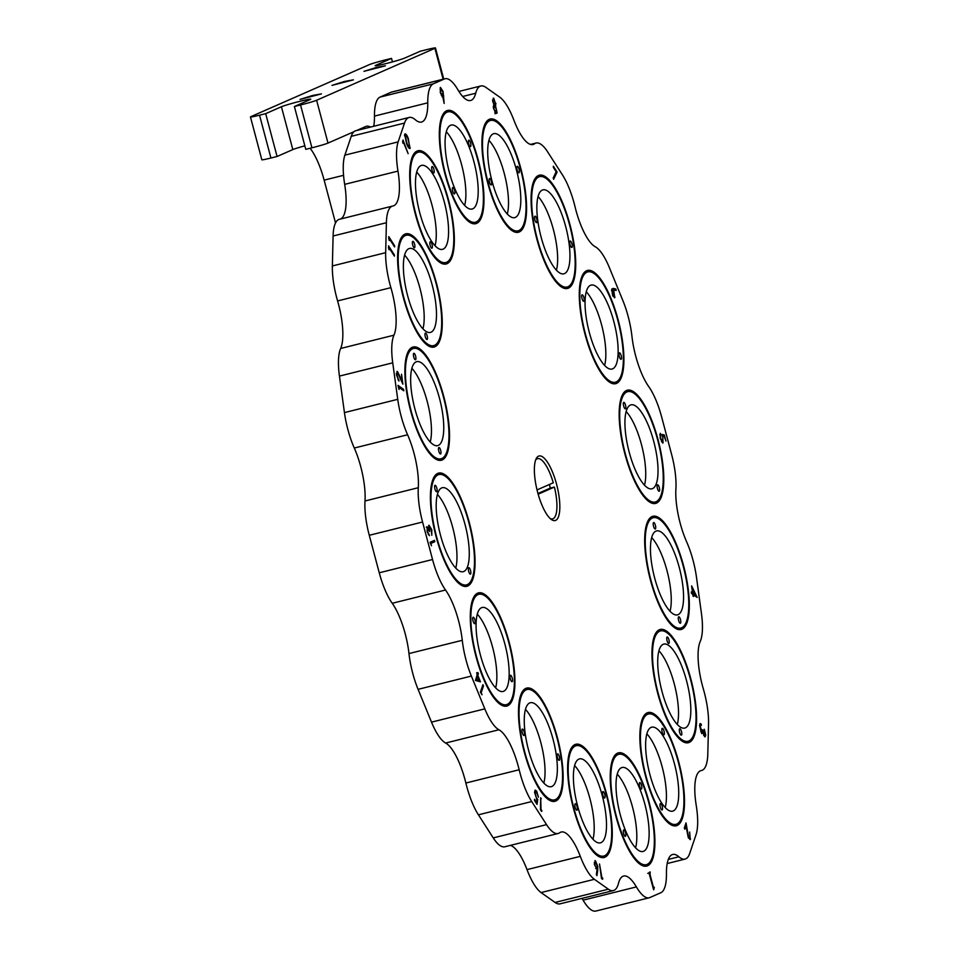 <?xml version="1.0" encoding="UTF-8"?>
<svg xmlns="http://www.w3.org/2000/svg" width="959" height="959" viewBox="0 0 959 959"><rect width="100%" height="100%" fill="white"/><g stroke="black" fill="none" stroke-linecap="round" stroke-linejoin="round"><path stroke-width="1.44" d="M385.386 65.811L376.467 67.43L363.976 71.326L385.386 65.811M353.415 79.849L344.509 81.467L332.006 85.363L353.415 79.849M321.457 93.886L312.55 95.492L300.047 99.4L321.457 93.886M250.455 116.95A13.306 0.659 -14.9 0 0 259.541 115.188L270.929 158.019A13.306 0.659 165.1 0 1 261.843 159.781L250.455 116.95A13.306 0.659 -14.9 0 1 251.018 116.59L369.299 64.649A13.306 0.659 -14.9 0 1 385.374 59.926L391.524 58.391L375.796 65.296A15.536 0.779 165.1 0 0 375.137 65.715A15.536 0.779 165.1 0 0 388.011 63.09A15.536 0.779 165.1 0 0 404.494 58.151L420.222 51.247L426.371 49.712A13.306 0.659 -14.9 0 1 435.458 47.95A13.306 0.659 -14.9 0 1 434.895 48.31L316.614 100.263L328.002 143.083L354.063 131.647M259.541 115.188L265.691 113.653L277.079 156.485L292.819 149.58A15.536 0.779 165.1 0 1 304.842 145.828M270.929 158.019L277.079 156.485M265.691 113.653L281.419 106.749A15.536 0.779 165.1 0 1 297.889 101.822A15.536 0.779 165.1 0 1 310.776 99.185A15.536 0.779 165.1 0 1 310.117 99.604L294.389 106.509L305.777 149.34L311.927 147.806L300.539 104.975A13.306 0.659 -14.9 0 0 316.614 100.263M310.117 148.261A44.378 13.57 76 0 1 324.142 180.136L335.53 222.932M370.522 127.067A44.378 13.57 76 0 0 366.434 126.276A44.378 13.57 76 0 0 365.751 126.504L356.556 130.544M328.002 143.083A13.306 0.659 165.1 0 1 311.927 147.806M294.389 106.509L300.539 104.975M391.524 58.391L392.459 61.903M613.376 890.563L560.08 903.834A44.378 13.57 -104 0 1 555.081 902.455L608.366 889.185A44.378 13.57 76 0 0 613.376 890.563A44.378 13.57 76 0 0 618.495 883.299A44.378 13.57 -104 0 1 623.602 876.035A44.378 13.57 -104 0 1 636.392 886.907A44.378 13.57 76 0 0 649.183 897.78A44.378 13.57 76 0 0 649.854 897.552L660.871 892.709A44.378 13.57 76 0 0 666.445 873.709A44.378 13.57 -104 0 1 672.691 854.469A44.378 13.57 -104 0 1 678.876 856.783A44.378 13.57 76 0 0 685.062 859.084A44.378 13.57 76 0 0 689.689 853.474L696.042 834.654A44.378 13.57 76 0 0 696.234 805.428A44.378 13.57 -104 0 1 701.041 770.604A44.378 13.57 -104 0 1 701.317 770.545A44.378 13.57 76 0 0 701.58 770.485A44.378 13.57 76 0 0 707.814 753.81L708.545 723.865A44.378 13.57 76 0 0 704.182 691.966A44.378 13.57 76 0 0 703.319 688.874A44.378 13.57 -104 0 1 700.262 641.343A44.378 13.57 76 0 0 701.473 613.712L696.474 577.21A44.378 13.57 76 0 0 693.069 560.404A44.378 13.57 76 0 0 686.62 541.775A44.378 13.57 -104 0 1 675.903 488.826A44.378 13.57 76 0 0 671.636 454.518L661.662 417.021A44.378 13.57 76 0 0 648.68 386.525A44.378 13.57 -104 0 1 631.933 336.237A44.378 13.57 76 0 0 628.157 316.434A44.378 13.57 76 0 0 622.835 300.467L609.397 267.669A44.378 13.57 76 0 0 595.275 246.775A44.378 13.57 -104 0 1 575.04 206.784A44.378 13.57 76 0 0 574.249 203.668A44.378 13.57 76 0 0 562.501 174.994L547.661 151.906A44.378 13.57 76 0 0 536.093 143.035A44.378 13.57 76 0 0 534.547 143.778A44.378 13.57 -104 0 1 532.988 144.521A44.378 13.57 -104 0 1 513.904 120.187A44.378 13.57 76 0 0 499.831 97.231L485.829 87.341A44.378 13.57 76 0 0 480.831 85.974A44.378 13.57 76 0 0 475.712 93.239A44.378 13.57 -104 0 1 470.605 100.503A44.378 13.57 -104 0 1 457.815 89.631A44.378 13.57 76 0 0 445.024 78.758A44.378 13.57 76 0 0 444.353 78.986L391.056 92.256A44.378 13.57 -104 0 1 391.728 92.028L445.024 78.758M678.301 762.081A56.869 17.382 76 0 0 648.44 713.987A56.869 17.382 76 0 0 646.054 776.251A56.869 17.382 76 0 0 675.915 824.344A56.869 17.382 76 0 0 678.301 762.081M690.396 679.008A56.869 17.382 76 0 0 660.535 630.914A56.869 17.382 76 0 0 658.15 693.165A56.869 17.382 76 0 0 688.011 741.271A56.869 17.382 76 0 0 690.396 679.008M683.132 565.81A56.869 17.382 76 0 0 653.259 517.716A56.869 17.382 76 0 0 650.873 579.979A56.869 17.382 76 0 0 680.746 628.073A56.869 17.382 76 0 0 683.132 565.81M657.61 439.737A56.869 17.382 76 0 0 627.737 391.644A56.869 17.382 76 0 0 625.352 453.907A56.869 17.382 76 0 0 655.213 502.001A56.869 17.382 76 0 0 657.61 439.737M617.716 319.97A56.869 17.382 76 0 0 587.855 271.877A56.869 17.382 76 0 0 585.458 334.14A56.869 17.382 76 0 0 615.33 382.233A56.869 17.382 76 0 0 617.716 319.97M569.526 224.754A56.869 17.382 76 0 0 539.665 176.66A56.869 17.382 76 0 0 537.28 238.911A56.869 17.382 76 0 0 567.141 287.017A56.869 17.382 76 0 0 569.526 224.754M520.389 168.568A56.869 17.382 76 0 0 490.517 120.474A56.869 17.382 76 0 0 488.131 182.737A56.869 17.382 76 0 0 518.004 230.831A56.869 17.382 76 0 0 520.389 168.568M477.762 159.985A56.869 17.382 76 0 0 447.901 111.879A56.869 17.382 76 0 0 445.515 174.142A56.869 17.382 76 0 0 475.376 222.236A56.869 17.382 76 0 0 477.762 159.985M448.153 200.287A56.869 17.382 76 0 0 418.292 152.193A56.869 17.382 76 0 0 415.906 214.456A56.869 17.382 76 0 0 445.767 262.55A56.869 17.382 76 0 0 448.153 200.287M436.057 283.373A56.869 17.382 76 0 0 406.196 235.267A56.869 17.382 76 0 0 403.811 297.53A56.869 17.382 76 0 0 433.672 345.624A56.869 17.382 76 0 0 436.057 283.373M443.334 396.558A56.869 17.382 76 0 0 413.461 348.465A56.869 17.382 76 0 0 411.075 410.728A56.869 17.382 76 0 0 440.948 458.822A56.869 17.382 76 0 0 443.334 396.558M468.855 522.631A56.869 17.382 76 0 0 438.982 474.537A56.869 17.382 76 0 0 436.597 536.8A56.869 17.382 76 0 0 466.47 584.894A56.869 17.382 76 0 0 468.855 522.631M508.738 642.398A56.869 17.382 76 0 0 478.877 594.304A56.869 17.382 76 0 0 476.491 656.567A56.869 17.382 76 0 0 506.352 704.661A56.869 17.382 76 0 0 508.738 642.398M556.927 737.627A56.869 17.382 76 0 0 527.066 689.521A56.869 17.382 76 0 0 524.681 751.784A56.869 17.382 76 0 0 554.542 799.878A56.869 17.382 76 0 0 556.927 737.627M606.076 793.8A56.869 17.382 76 0 0 576.203 745.706A56.869 17.382 76 0 0 573.818 807.969A56.869 17.382 76 0 0 603.691 856.063A56.869 17.382 76 0 0 606.076 793.8M648.692 802.395A56.869 17.382 76 0 0 618.831 754.301A56.869 17.382 76 0 0 616.445 816.553A56.869 17.382 76 0 0 646.306 864.658A56.869 17.382 76 0 0 648.692 802.395M556.544 484.127A33.277 10.177 76 0 0 539.066 455.981A33.277 10.177 76 0 0 537.663 492.411A33.277 10.177 76 0 0 555.141 520.557A33.277 10.177 76 0 0 556.544 484.127M337.592 300.934A44.378 13.57 -104 0 1 332.365 265.943L385.662 252.673A44.378 13.57 76 0 0 390.888 287.664L337.592 300.934A44.378 13.57 -104 0 1 338.455 304.027A44.378 13.57 -104 0 1 340.649 348.465L393.945 335.194A44.378 13.57 76 0 0 392.734 362.826L339.438 376.096A44.378 13.57 -104 0 1 340.649 348.465M390.888 287.664A44.378 13.57 -104 0 1 391.752 290.757A44.378 13.57 -104 0 1 393.945 335.194M445.635 743.033A44.378 13.57 -104 0 1 431.514 722.139L484.81 708.869A44.378 13.57 76 0 0 498.932 729.763L445.635 743.033A44.378 13.57 -104 0 1 465.067 779.895A44.378 13.57 -104 0 1 465.87 783.024L519.167 769.753A44.378 13.57 76 0 0 531.706 801.544L478.409 814.814A44.378 13.57 -104 0 1 465.87 783.024M498.932 729.763A44.378 13.57 -104 0 1 518.363 766.625A44.378 13.57 -104 0 1 519.167 769.753M392.231 603.283A44.378 13.57 -104 0 1 379.249 572.787L432.545 559.517A44.378 13.57 76 0 0 445.527 590.013L392.231 603.283A44.378 13.57 -104 0 1 405.201 633.767A44.378 13.57 -104 0 1 408.978 653.57L462.274 640.3A44.378 13.57 76 0 0 471.372 676.071L418.076 689.341A44.378 13.57 -104 0 1 408.978 653.57M445.527 590.013A44.378 13.57 -104 0 1 458.498 620.497A44.378 13.57 -104 0 1 462.274 640.3M354.291 448.033A44.378 13.57 -104 0 1 344.437 412.598L397.733 399.328A44.378 13.57 76 0 0 407.587 434.763L354.291 448.033A44.378 13.57 -104 0 1 360.74 466.661A44.378 13.57 -104 0 1 365.007 500.982L418.304 487.711A44.378 13.57 76 0 0 422.571 522.02L369.275 535.29A44.378 13.57 -104 0 1 365.007 500.982M407.587 434.763A44.378 13.57 -104 0 1 414.036 453.391A44.378 13.57 -104 0 1 418.304 487.711M602.743 878.12L602.6 879.307L601.509 878.528L599.507 863.987L601.868 877.497L602.743 878.12L601.868 878.792M541.943 810.823L541.559 811.434L540.408 809.636L540.696 797.792L541.02 809.384L541.943 810.823L541.284 810.99M482.017 694.784L480.399 692.17L482.94 684.69L483.468 685.997L481.178 692.734L482.017 694.784M431.49 545.743L430.076 542.291L434.475 540.349L434.835 541.703L430.879 543.429L431.49 545.743M399.052 389.498L397.997 385.362L403.595 389.366L403.787 390.804L398.752 387.208L399.052 389.498M389.03 249.748L388.527 245.816L394.401 254.962L394.377 256.137L389.078 247.89L389.03 249.748M402.912 143.215L403.02 140.002L408.138 153.668L403.307 142.016L402.912 143.215M495.911 103.284L495.527 105.814L497.098 113.03L495.839 113.558L493.346 107.816L493.897 104.651L492.65 100.947L493.777 98.309L495.383 103.404M496.402 112.155L496.271 113.234L497.098 113.03L495.839 113.558M493.202 98.154L493.861 99.652M614.407 296.115L614.216 297.374L615.031 297.17L612.585 295.396L611.734 289.138L613.077 288.431L615.846 288.995L616.158 290.469L613.676 290.014L614.527 297.805M611.734 289.138L613.077 288.431L615.846 288.995M691.619 585.913L697.193 597.433L693.297 594.688L693.549 596.45L693.009 596.078L692.77 594.316L691.475 593.393L691.271 591.943L692.566 592.854L691.619 585.913M689.977 837.962L689.785 839.173L690.6 838.969L688.226 837.375L685.985 825.795L684.822 829.259L684.294 827.989L686.021 822.894L688.454 836.62L690.108 837.686L689.641 832.052L690.084 839.652M688.646 838.298L690.108 837.686M397.733 399.328L392.734 362.826M432.545 559.517L422.571 522.02M484.81 708.869L471.372 676.071M546.546 824.632A44.378 13.57 76 0 0 558.102 833.503L504.806 846.773A44.378 13.57 -104 0 1 493.25 837.902L546.546 824.632L531.706 801.544M558.102 833.503A44.378 13.57 76 0 0 559.66 832.76A44.378 13.57 -104 0 1 561.219 832.016A44.378 13.57 -104 0 1 580.303 856.351A44.378 13.57 76 0 0 594.376 879.307L541.08 892.577A44.378 13.57 -104 0 1 527.006 869.621L580.303 856.351M608.366 889.185L594.376 879.307M433.336 83.829A44.378 13.57 76 0 0 427.762 102.829L374.466 116.099A44.378 13.57 -104 0 1 380.04 97.099L433.336 83.829L444.353 78.986M427.762 102.829A44.378 13.57 -104 0 1 421.504 122.057A44.378 13.57 -104 0 1 415.331 119.755A44.378 13.57 76 0 0 409.145 117.454A44.378 13.57 76 0 0 404.518 123.064L351.222 136.334A44.378 13.57 -104 0 1 355.849 130.724L409.145 117.454M398.153 141.884A44.378 13.57 76 0 0 397.973 171.098L344.677 184.368A44.378 13.57 -104 0 1 344.868 155.154L398.153 141.884L404.518 123.064M397.973 171.098A44.378 13.57 -104 0 1 393.166 205.933A44.378 13.57 -104 0 1 392.89 205.993A44.378 13.57 76 0 0 392.627 206.053A44.378 13.57 76 0 0 386.393 222.728L333.097 235.998A44.378 13.57 -104 0 1 339.33 219.323L392.627 206.053M385.662 252.673L386.393 222.728M648.44 873.181L650.118 871.923L650.13 874.944L653.199 886.5L654.326 887.447L653.666 889.832L649.087 873.313M653.139 887.878L653.834 887.71M700.777 731.393L702.707 729.787L704.158 734.906L705.153 734.198L704.302 729.26L705.728 735.085L705.105 736.86L702.959 732.736L702.42 733.359L701.353 732.496L699.555 725.507L700.202 723.566L701.377 724.297L700.13 726.419L702.156 731.873L701.089 732.041M701.604 733.563L702.42 733.359M701.341 725.46L699.555 725.364M703.582 735.05L705.153 734.198M662.945 443.034L660.2 438.431L660.224 433.312L660.679 438.311L662.801 441.631L662.813 437.592L661.71 434.379L664.323 434.954L665.954 441.104L664.155 436.201L662.777 435.901L663.029 443.022M661.482 441.751L662.801 441.631M553.343 167.357L553.367 166.231L557.095 172.033L553.655 179.285L553.187 178.038L556.16 171.733L553.343 167.357M442.65 96.535L440.289 92.651L440.469 87.437L443.058 91.453L444.161 103.416L442.722 96.523M409.625 147.135L409.469 148.213L410.284 148.01C409.313 149.077 408.102 147.674 406.652 143.79L404.662 134.452C405.633 133.337 406.856 134.716 408.33 138.587L409.805 148.621M404.662 134.452L405.142 133.828M389.258 240.541L388.755 236.609L394.628 245.756L394.605 246.931L389.294 238.683L389.258 240.541M397.697 372.979L396.978 375.317L398.992 381.059L396.439 374.861L397.494 371.565L401.905 380.591L401.533 374.262L402.876 384.139L397.697 372.979L396.307 373.267M396.954 371.409L397.613 372.931M427.115 526.839L428.481 528.193L428.973 525.172L431.778 529.728L431.802 535.302L431.322 529.907L429.368 526.503L429.668 531.514L427.474 528.193L427.582 531.514L429.452 535.685L427.139 531.73L427.187 526.827M480.459 681.825L475.46 680.458L477.126 674.98L476.719 672.691L477.366 674.273L477.966 672.535L477.906 675.58L480.459 681.825M536.62 792.29L535.134 793.201L536.453 798.032L537.723 799.35L537.04 804.385L534.487 800.429L534.523 799.303L536.608 802.563L536.98 799.782L534.535 792.206L535.29 790.084L536.692 791.235L538.407 797.193L536.62 792.29L535.709 791.583L534.535 792.122M597.721 870.245L596.942 875.639L596.366 874.536L597.061 869.645L594.34 864.059L595.479 860.81L597.781 866.456L597.721 870.245L596.954 870.436M594.904 860.655L595.563 862.165M344.437 412.598L339.438 376.096M332.365 265.943L333.097 235.998M344.677 184.368A44.378 13.57 -104 0 1 340.241 219.096M344.868 155.154L351.222 136.334M374.466 116.099A44.378 13.57 -104 0 1 373.71 126.276M380.04 97.099L391.056 92.256M649.183 897.78L595.887 911.05A44.378 13.57 -104 0 1 583.096 900.177L636.392 886.907M581.993 898.379A44.378 13.57 -104 0 1 583.096 900.177M555.081 902.455L541.08 892.577M510.404 845.382A44.378 13.57 -104 0 1 527.006 869.621M493.25 837.902L478.409 814.814M431.514 722.139L418.076 689.341M379.249 572.787L369.275 535.29M649.327 872.27L650.238 872.39M649.423 872.594L649.015 873.193L649.842 872.99M653.463 887.806L653.283 888.418M684.402 828.252L685.985 825.795M685.433 824.644L685.613 825.879M704.901 735.253L705.728 735.085M704.901 735.289L704.637 736.716M699.854 723.865L701.377 724.297M700.549 724.501L699.758 725.22M700.526 725.663L699.674 725.256L700.526 725.663M702.623 730.77L703.247 730.626M702.432 731.597L702.575 732.832M703.798 735.553L704.757 735.349M695.143 594.952L695.946 596.558M691.391 592.806L692.566 592.854M692.218 592.95L694.604 595.083L695.431 594.88L692.518 588.958L693.105 593.237L695.431 594.88M692.278 593.441L693.105 593.237M661.878 434.799L664.323 434.954M663.496 435.158L663.76 436.117M663.005 441.464L662.609 442.962M659.744 434.787L660.583 434.667M661.902 441.859L662.657 441.667M615.031 289.198L615.258 290.313M613.077 290.169L613.676 290.014M613.089 296.463L614.503 295.887L613.916 291.56L612.262 290.397L612.849 294.713L614.503 295.887M611.554 290.565L612.597 289.966L611.554 290.349M556.076 171.913L557.095 172.033M556.28 172.236L553.331 178.434M495.084 103.488L494.712 106.017M494.808 112.371L496.558 109.997L494.832 105.981L495.527 105.814M496.271 113.234L495.012 113.761M494.832 112.395L496.151 112.347L493.441 108.379M493.921 108.259L494.832 105.981L493.25 106.293M493.741 104.795L494.976 104.747L495.335 102.817L493.945 99.712L492.566 99.892M493.825 104.855L494.64 104.651L492.734 101.474M493.945 99.712L493.214 101.354M442.003 96.703L443.717 96.068M440.181 87.701L441.236 89.007M440.253 92.496L442.483 94.929L443.058 91.453M442.77 94.629L442.902 96.26M441.188 95.073L442.339 94.965M441.584 95.157L442.483 94.929M440.037 89.187L440.852 88.983L440.661 92.4M442.638 91.525L440.936 88.959L440.109 89.163M402.624 141.225L402.984 142.1M402.684 142.172L403.307 142.016M404.794 134.14L405.825 135.327M404.506 135.818L405.501 135.267L404.506 135.579M408.366 147.362L409.817 146.811L408.102 139.331C406.976 136.274 406.005 135.051 405.178 135.651L406.892 143.095C408.019 146.212 408.99 147.446 409.817 146.811M388.491 247.242L388.934 247.925M393.729 255.13L394.401 254.962M388.467 248.033L389.078 247.89M388.719 238.036L389.162 238.719M393.945 245.924L394.628 245.756M388.695 238.839L389.294 238.683M398.117 386.237L403.595 389.366M398.009 379.86L398.8 379.656M433.696 540.696L434.019 541.907L434.835 541.703M434.019 541.907L430.387 543.489M428.289 534.619L429.093 534.343M426.299 527.054L427.666 528.397M427.846 528.361L428.481 528.193M428.685 525.448L429.608 526.503M428.193 528.265L428.277 529.032M482.533 685.901L483.468 685.997M482.653 686.2L480.519 692.458M477.546 673.733L478.493 673.841M477.678 674.045L477.091 675.783L477.906 675.58M478.901 680.219L479.44 681.549M477.666 676.299L476.839 676.503L475.784 679.607L479.236 680.135L477.666 676.299L476.599 679.404L479.236 680.135M475.784 679.607L476.599 679.404M540.672 798.847L541.284 798.703M540.408 809.54L541.02 809.384M535.961 802.719L536.608 802.563M534.918 790.372L536.692 791.235M536.525 799.267L537.723 799.35M536.489 802.587L536.381 803.378M597.073 868.267L597.001 869.657M594.424 864.562L596.486 868.327L597.241 866.097L595.647 862.213L594.232 862.489M595.767 868.602L596.858 868.446L595.731 868.518M595.647 862.213L594.892 864.443M440.589 453.967A3.333 1.019 76 0 0 440.708 450.418A3.333 1.019 76 0 0 438.934 447.517A3.333 1.019 76 0 0 438.886 447.541A3.333 1.019 76 0 0 438.778 451.078A3.333 1.019 76 0 0 440.541 453.979A3.333 1.019 76 0 0 440.589 453.967M415.523 359.745A3.333 1.019 76 0 0 415.631 356.197A3.333 1.019 76 0 0 413.868 353.308A3.333 1.019 76 0 0 413.82 353.32A3.333 1.019 76 0 0 413.701 356.856A3.333 1.019 76 0 0 415.475 359.757A3.333 1.019 76 0 0 415.523 359.745M430.231 442.015A43.263 13.222 76 0 0 427.738 403.511A43.263 13.222 76 0 0 411.879 368.328M438.311 445.396A43.263 13.222 76 0 0 439.761 399.352A43.263 13.222 76 0 0 416.745 361.663A43.263 13.222 76 0 0 416.098 361.879A43.263 13.222 76 0 0 414.648 407.935A43.263 13.222 76 0 0 437.652 445.623A43.263 13.222 76 0 0 438.311 445.396M412.214 347.326A58.355 17.837 76 0 0 410.272 409.433A58.355 17.837 76 0 0 441.308 460.26A58.355 17.837 76 0 0 442.195 459.96A58.355 17.837 76 0 0 444.137 397.853A58.355 17.837 76 0 0 413.101 347.014A58.355 17.837 76 0 0 412.214 347.326M549.363 484.487A31.06 9.494 -104 0 1 550.31 488.083L554.41 487.064A31.06 9.494 -104 0 1 553.031 518.759A31.06 9.494 -104 0 1 552.564 518.915A31.06 9.494 -104 0 1 550.334 518.675M535.697 459.888A31.06 9.494 -104 0 1 537.076 458.798A31.06 9.494 -104 0 1 537.543 458.642A31.06 9.494 -104 0 1 553.271 482.785L537.028 489.905M554.41 487.064L538.155 494.197M550.31 488.083L537.963 493.501M470.761 573.722A3.333 1.019 76 0 0 470.389 569.958A3.333 1.019 76 0 0 468.795 567.68A3.333 1.019 76 0 0 468.46 568.112A3.333 1.019 76 0 0 468.819 571.864A3.333 1.019 76 0 0 470.413 574.141A3.333 1.019 76 0 0 470.761 573.722M437.004 491.332A3.333 1.019 76 0 0 436.633 487.568A3.333 1.019 76 0 0 435.05 485.29A3.333 1.019 76 0 0 434.703 485.71A3.333 1.019 76 0 0 435.062 489.474A3.333 1.019 76 0 0 436.657 491.751A3.333 1.019 76 0 0 437.004 491.332M455.753 568.1A43.263 13.222 76 0 0 453.259 529.584A43.263 13.222 76 0 0 437.4 494.4M467.692 566.23A43.263 13.222 76 0 0 462.933 517.333A43.263 13.222 76 0 0 442.279 487.735A43.263 13.222 76 0 0 437.772 493.202A43.263 13.222 76 0 0 442.519 542.099A43.263 13.222 76 0 0 463.185 571.696A43.263 13.222 76 0 0 467.692 566.23M432.545 480.471A58.355 17.837 76 0 0 438.958 546.414A58.355 17.837 76 0 0 466.829 586.333A58.355 17.837 76 0 0 472.907 578.972A58.355 17.837 76 0 0 466.494 513.017A58.355 17.837 76 0 0 438.623 473.099A58.355 17.837 76 0 0 432.545 480.471M512.538 680.47A3.333 1.019 76 0 0 511.842 676.958A3.333 1.019 76 0 0 510.464 675.268A3.333 1.019 76 0 0 509.996 676.515A3.333 1.019 76 0 0 510.691 680.039A3.333 1.019 76 0 0 512.07 681.729A3.333 1.019 76 0 0 512.538 680.47M475.232 622.451A3.333 1.019 76 0 0 474.537 618.927A3.333 1.019 76 0 0 473.159 617.236A3.333 1.019 76 0 0 472.691 618.495A3.333 1.019 76 0 0 473.386 622.007A3.333 1.019 76 0 0 474.765 623.698A3.333 1.019 76 0 0 475.232 622.451M495.647 687.867A43.263 13.222 76 0 0 496.846 678.265A43.263 13.222 76 0 0 477.294 614.168M509.145 675.196A43.263 13.222 76 0 0 500.095 629.488A43.263 13.222 76 0 0 482.161 607.503A43.263 13.222 76 0 0 476.084 623.77A43.263 13.222 76 0 0 485.146 669.478A43.263 13.222 76 0 0 503.067 691.463A43.263 13.222 76 0 0 509.145 675.196M470.318 614.803A58.355 17.837 76 0 0 482.545 676.455A58.355 17.837 76 0 0 506.712 706.1A58.355 17.837 76 0 0 514.911 684.163A58.355 17.837 76 0 0 502.696 622.511A58.355 17.837 76 0 0 478.517 592.866A58.355 17.837 76 0 0 470.318 614.803M559.588 757.958A3.333 1.019 76 0 0 557.587 753.882A3.333 1.019 76 0 0 557.191 756.267A3.333 1.019 76 0 0 559.193 760.343A3.333 1.019 76 0 0 559.588 757.958M524.417 733.144A3.333 1.019 76 0 0 522.415 729.068A3.333 1.019 76 0 0 522.02 731.441A3.333 1.019 76 0 0 524.022 735.517A3.333 1.019 76 0 0 524.417 733.144M543.825 783.083A43.263 13.222 76 0 0 544.089 758.773A43.263 13.222 76 0 0 525.484 709.384M556.388 755.704A43.263 13.222 76 0 0 530.351 702.719A43.263 13.222 76 0 0 525.22 733.707A43.263 13.222 76 0 0 551.257 786.68A43.263 13.222 76 0 0 556.388 755.704M519.778 729.871A58.355 17.837 76 0 0 554.901 801.328A58.355 17.837 76 0 0 561.83 759.54A58.355 17.837 76 0 0 526.707 688.082A58.355 17.837 76 0 0 519.778 729.871M604.733 794.388A3.333 1.019 76 0 0 602.983 791.583A3.333 1.019 76 0 0 602.851 795.227A3.333 1.019 76 0 0 604.59 798.032A3.333 1.019 76 0 0 604.733 794.388M577.054 806.555A3.333 1.019 76 0 0 575.304 803.738A3.333 1.019 76 0 0 575.16 807.382A3.333 1.019 76 0 0 576.91 810.199A3.333 1.019 76 0 0 577.054 806.555M592.974 839.269A43.263 13.222 76 0 0 589.917 798.559A43.263 13.222 76 0 0 574.621 765.57M602.216 795.502A43.263 13.222 76 0 0 579.5 758.905A43.263 13.222 76 0 0 577.678 806.279A43.263 13.222 76 0 0 600.406 842.865A43.263 13.222 76 0 0 602.216 795.502M573.398 808.149A58.355 17.837 76 0 0 604.05 857.502A58.355 17.837 76 0 0 606.496 793.62A58.355 17.837 76 0 0 575.844 744.268A58.355 17.837 76 0 0 573.398 808.149M641.103 784.222A3.333 1.019 76 0 0 639.761 782.604A3.333 1.019 76 0 0 640.013 787.447A3.333 1.019 76 0 0 641.367 789.065A3.333 1.019 76 0 0 641.103 784.222M625.124 831.513A3.333 1.019 76 0 0 623.77 829.895A3.333 1.019 76 0 0 624.033 834.726A3.333 1.019 76 0 0 625.388 836.344A3.333 1.019 76 0 0 625.124 831.513M635.589 847.852A43.263 13.222 76 0 0 627.354 791.583A43.263 13.222 76 0 0 617.248 774.153M639.653 788.514A43.263 13.222 76 0 0 622.115 767.488A43.263 13.222 76 0 0 625.484 830.434A43.263 13.222 76 0 0 643.021 851.46A43.263 13.222 76 0 0 639.653 788.514M623.014 837.746A58.355 17.837 76 0 0 646.666 866.097A58.355 17.837 76 0 0 642.122 781.213A58.355 17.837 76 0 0 618.471 752.851A58.355 17.837 76 0 0 623.014 837.746M663.172 728.984A3.333 1.019 76 0 0 662.297 728.325A3.333 1.019 76 0 0 661.89 730.626A3.333 1.019 76 0 0 663.041 734.114A3.333 1.019 76 0 0 663.904 734.786A3.333 1.019 76 0 0 664.311 732.484A3.333 1.019 76 0 0 663.172 728.984M661.314 804.205A3.333 1.019 76 0 0 660.451 803.546A3.333 1.019 76 0 0 660.044 805.848A3.333 1.019 76 0 0 661.195 809.336A3.333 1.019 76 0 0 662.058 810.007A3.333 1.019 76 0 0 662.465 807.706A3.333 1.019 76 0 0 661.314 804.205M665.21 807.538A43.263 13.222 76 0 0 650.705 738.886A43.263 13.222 76 0 0 646.857 733.851M663.005 735.829A43.263 13.222 76 0 0 651.724 727.186A43.263 13.222 76 0 0 646.45 757.107A43.263 13.222 76 0 0 661.362 802.503A43.263 13.222 76 0 0 672.631 811.146A43.263 13.222 76 0 0 677.905 781.225A43.263 13.222 76 0 0 663.005 735.829M661.075 814.119A58.355 17.837 76 0 0 676.275 825.783A58.355 17.837 76 0 0 683.395 785.433A58.355 17.837 76 0 0 663.28 724.201A58.355 17.837 76 0 0 648.08 712.537A58.355 17.837 76 0 0 640.972 752.899A58.355 17.837 76 0 0 661.075 814.119M667.56 637.112A3.333 1.019 76 0 0 667.188 637.004A3.333 1.019 76 0 0 666.877 639.929A3.333 1.019 76 0 0 668.411 643.357A3.333 1.019 76 0 0 668.795 643.465A3.333 1.019 76 0 0 669.094 640.54A3.333 1.019 76 0 0 667.56 637.112M680.123 728.816A3.333 1.019 76 0 0 679.751 728.708A3.333 1.019 76 0 0 679.451 731.633A3.333 1.019 76 0 0 680.986 735.062A3.333 1.019 76 0 0 681.358 735.169A3.333 1.019 76 0 0 681.669 732.244A3.333 1.019 76 0 0 680.123 728.816M668.699 645.443A43.263 13.222 76 0 0 663.82 644.1A43.263 13.222 76 0 0 659.852 682.125A43.263 13.222 76 0 0 679.835 726.73A43.263 13.222 76 0 0 684.726 728.073A43.263 13.222 76 0 0 688.694 690.048A43.263 13.222 76 0 0 668.699 645.443M681.777 740.899A58.355 17.837 76 0 0 688.37 742.71A58.355 17.837 76 0 0 693.717 691.427A58.355 17.837 76 0 0 666.757 631.274A58.355 17.837 76 0 0 660.176 629.464A58.355 17.837 76 0 0 654.829 680.746A58.355 17.837 76 0 0 681.777 740.899M677.294 724.465A43.263 13.222 76 0 0 674.8 685.949A43.263 13.222 76 0 0 658.941 650.765M653.606 522.571A3.333 1.019 76 0 0 653.499 526.119A3.333 1.019 76 0 0 655.273 529.02A3.333 1.019 76 0 0 655.321 528.996A3.333 1.019 76 0 0 655.429 525.46A3.333 1.019 76 0 0 653.666 522.559A3.333 1.019 76 0 0 653.606 522.571M678.684 616.793A3.333 1.019 76 0 0 678.576 620.341A3.333 1.019 76 0 0 680.339 623.23A3.333 1.019 76 0 0 680.387 623.218A3.333 1.019 76 0 0 680.506 619.67A3.333 1.019 76 0 0 678.732 616.781A3.333 1.019 76 0 0 678.684 616.793M655.896 531.142A43.263 13.222 76 0 0 654.446 577.186A43.263 13.222 76 0 0 677.45 614.875A43.263 13.222 76 0 0 678.109 614.647A43.263 13.222 76 0 0 679.559 568.603A43.263 13.222 76 0 0 656.543 530.914A43.263 13.222 76 0 0 655.896 531.142M681.993 629.212A58.355 17.837 76 0 0 683.935 567.105A58.355 17.837 76 0 0 652.899 516.278A58.355 17.837 76 0 0 652.012 516.577A58.355 17.837 76 0 0 650.07 578.685A58.355 17.837 76 0 0 681.106 629.512A58.355 17.837 76 0 0 681.993 629.212M670.029 611.279A43.263 13.222 76 0 0 667.536 572.763A43.263 13.222 76 0 0 651.676 537.579M623.446 402.816A3.333 1.019 76 0 0 623.818 406.58A3.333 1.019 76 0 0 625.4 408.846A3.333 1.019 76 0 0 625.747 408.426A3.333 1.019 76 0 0 625.388 404.674A3.333 1.019 76 0 0 623.794 402.396A3.333 1.019 76 0 0 623.446 402.816M657.203 485.206A3.333 1.019 76 0 0 657.574 488.97A3.333 1.019 76 0 0 659.157 491.248A3.333 1.019 76 0 0 659.504 490.828A3.333 1.019 76 0 0 659.145 487.064A3.333 1.019 76 0 0 657.55 484.786A3.333 1.019 76 0 0 657.203 485.206M626.515 410.308A43.263 13.222 76 0 0 631.274 459.205A43.263 13.222 76 0 0 651.928 488.802A43.263 13.222 76 0 0 656.436 483.336A43.263 13.222 76 0 0 651.688 434.439A43.263 13.222 76 0 0 631.022 404.842A43.263 13.222 76 0 0 626.515 410.308M661.65 496.067A58.355 17.837 76 0 0 655.249 430.123A58.355 17.837 76 0 0 627.378 390.193A58.355 17.837 76 0 0 621.3 397.565A58.355 17.837 76 0 0 627.713 463.521A58.355 17.837 76 0 0 655.572 503.439A58.355 17.837 76 0 0 661.65 496.067M644.508 485.194A43.263 13.222 76 0 0 642.015 446.69A43.263 13.222 76 0 0 626.155 411.507M581.669 296.067A3.333 1.019 76 0 0 582.365 299.58A3.333 1.019 76 0 0 583.743 301.27A3.333 1.019 76 0 0 584.211 300.023A3.333 1.019 76 0 0 583.516 296.499A3.333 1.019 76 0 0 582.137 294.809A3.333 1.019 76 0 0 581.669 296.067M618.963 354.087A3.333 1.019 76 0 0 619.67 357.611A3.333 1.019 76 0 0 621.048 359.301A3.333 1.019 76 0 0 621.516 358.043A3.333 1.019 76 0 0 620.821 354.53A3.333 1.019 76 0 0 619.43 352.84A3.333 1.019 76 0 0 618.963 354.087M604.614 365.439A43.263 13.222 76 0 0 605.824 355.837A43.263 13.222 76 0 0 586.261 291.74M585.062 301.342A43.263 13.222 76 0 0 594.112 347.05A43.263 13.222 76 0 0 612.046 369.035A43.263 13.222 76 0 0 618.123 352.768A43.263 13.222 76 0 0 609.061 307.06A43.263 13.222 76 0 0 591.14 285.075A43.263 13.222 76 0 0 585.062 301.342M623.889 361.735A58.355 17.837 76 0 0 611.662 300.083A58.355 17.837 76 0 0 587.495 270.438A58.355 17.837 76 0 0 579.296 292.375A58.355 17.837 76 0 0 591.511 354.027A58.355 17.837 76 0 0 615.69 383.672A58.355 17.837 76 0 0 623.889 361.735M534.619 218.58A3.333 1.019 76 0 0 536.62 222.656A3.333 1.019 76 0 0 537.016 220.27A3.333 1.019 76 0 0 535.014 216.195A3.333 1.019 76 0 0 534.619 218.58M569.79 243.394A3.333 1.019 76 0 0 571.792 247.47A3.333 1.019 76 0 0 572.187 245.096A3.333 1.019 76 0 0 570.185 241.021A3.333 1.019 76 0 0 569.79 243.394M556.424 270.21A43.263 13.222 76 0 0 556.688 245.9A43.263 13.222 76 0 0 538.083 196.511M537.819 220.834A43.263 13.222 76 0 0 563.856 273.818A43.263 13.222 76 0 0 568.987 242.831A43.263 13.222 76 0 0 542.95 189.846A43.263 13.222 76 0 0 537.819 220.834M574.429 246.667A58.355 17.837 76 0 0 539.306 175.209A58.355 17.837 76 0 0 532.377 216.998A58.355 17.837 76 0 0 567.5 288.455A58.355 17.837 76 0 0 574.429 246.667M489.474 182.15A3.333 1.019 76 0 0 491.224 184.955A3.333 1.019 76 0 0 491.356 181.311A3.333 1.019 76 0 0 489.617 178.506A3.333 1.019 76 0 0 489.474 182.15M517.153 169.983A3.333 1.019 76 0 0 518.903 172.8A3.333 1.019 76 0 0 519.047 169.156A3.333 1.019 76 0 0 517.297 166.339A3.333 1.019 76 0 0 517.153 169.983M507.287 214.025A43.263 13.222 76 0 0 504.23 173.327A43.263 13.222 76 0 0 488.934 140.338M491.991 181.035A43.263 13.222 76 0 0 514.707 217.633A43.263 13.222 76 0 0 516.529 170.258A43.263 13.222 76 0 0 493.801 133.673A43.263 13.222 76 0 0 491.991 181.035M520.809 168.388A58.355 17.837 76 0 0 490.157 119.024A58.355 17.837 76 0 0 487.711 182.917A58.355 17.837 76 0 0 518.351 232.27A58.355 17.837 76 0 0 520.809 168.388M453.104 192.315A3.333 1.019 76 0 0 454.446 193.934A3.333 1.019 76 0 0 454.194 189.091A3.333 1.019 76 0 0 452.84 187.473A3.333 1.019 76 0 0 453.104 192.315M469.083 145.025A3.333 1.019 76 0 0 470.437 146.643A3.333 1.019 76 0 0 470.174 141.8A3.333 1.019 76 0 0 468.819 140.194A3.333 1.019 76 0 0 469.083 145.025M464.659 205.442A43.263 13.222 76 0 0 456.424 149.172A43.263 13.222 76 0 0 446.307 131.743M454.554 188.024A43.263 13.222 76 0 0 472.092 209.038A43.263 13.222 76 0 0 468.723 146.104A43.263 13.222 76 0 0 451.186 125.078A43.263 13.222 76 0 0 454.554 188.024M471.193 138.791A58.355 17.837 76 0 0 447.541 110.441A58.355 17.837 76 0 0 452.085 195.324A58.355 17.837 76 0 0 475.736 223.687A58.355 17.837 76 0 0 471.193 138.791M431.035 247.554A3.333 1.019 76 0 0 431.91 248.213A3.333 1.019 76 0 0 432.317 245.912A3.333 1.019 76 0 0 431.166 242.423A3.333 1.019 76 0 0 430.303 241.752A3.333 1.019 76 0 0 429.896 244.054A3.333 1.019 76 0 0 431.035 247.554M432.893 172.332A3.333 1.019 76 0 0 433.756 172.992A3.333 1.019 76 0 0 434.163 170.69A3.333 1.019 76 0 0 433.012 167.202A3.333 1.019 76 0 0 432.149 166.53A3.333 1.019 76 0 0 431.742 168.832A3.333 1.019 76 0 0 432.893 172.332M435.05 245.756A43.263 13.222 76 0 0 420.545 177.103A43.263 13.222 76 0 0 416.697 172.057M431.202 240.709A43.263 13.222 76 0 0 442.483 249.352A43.263 13.222 76 0 0 447.757 219.431A43.263 13.222 76 0 0 432.845 174.035A43.263 13.222 76 0 0 421.576 165.392A43.263 13.222 76 0 0 416.302 195.312A43.263 13.222 76 0 0 431.202 240.709M433.132 162.407A58.355 17.837 76 0 0 417.932 150.755A58.355 17.837 76 0 0 410.812 191.105A58.355 17.837 76 0 0 430.927 252.337A58.355 17.837 76 0 0 446.127 264.001A58.355 17.837 76 0 0 453.235 223.639A58.355 17.837 76 0 0 433.132 162.407M426.647 339.426A3.333 1.019 76 0 0 427.019 339.534A3.333 1.019 76 0 0 427.33 336.609A3.333 1.019 76 0 0 425.796 333.169A3.333 1.019 76 0 0 425.412 333.073A3.333 1.019 76 0 0 425.113 335.998A3.333 1.019 76 0 0 426.647 339.426M414.084 247.722A3.333 1.019 76 0 0 414.456 247.83A3.333 1.019 76 0 0 414.756 244.905A3.333 1.019 76 0 0 413.221 241.476A3.333 1.019 76 0 0 412.849 241.368A3.333 1.019 76 0 0 412.538 244.293A3.333 1.019 76 0 0 414.084 247.722M422.955 328.829A43.263 13.222 76 0 0 420.474 290.313A43.263 13.222 76 0 0 404.614 255.13M425.508 331.095A43.263 13.222 76 0 0 430.387 332.425A43.263 13.222 76 0 0 434.355 294.413A43.263 13.222 76 0 0 414.36 249.808A43.263 13.222 76 0 0 409.481 248.465A43.263 13.222 76 0 0 405.513 286.489A43.263 13.222 76 0 0 425.508 331.095M412.418 235.638A58.355 17.837 76 0 0 405.837 233.828A58.355 17.837 76 0 0 400.49 285.111A58.355 17.837 76 0 0 427.45 345.264A58.355 17.837 76 0 0 434.031 347.074A58.355 17.837 76 0 0 439.378 295.792A58.355 17.837 76 0 0 412.418 235.638M281.419 106.749L292.819 149.58M324.142 180.136L343.55 175.305M443.118 79.237L434.895 48.31M668.315 859.408L678.876 856.783M534.547 143.778L531.262 144.593M475.712 93.239L462.694 96.475M443.741 79.082L435.458 47.95M653.822 887.71L653.007 887.914M648.56 873.146L647.745 873.349M480.831 85.974L458.917 91.429M536.093 143.035L530.495 144.425M701.58 770.485L700.669 770.712M685.062 859.084L667.188 863.532M551.065 519.287L552.564 518.915M536.057 459.013L537.543 458.642"/></g></svg>

